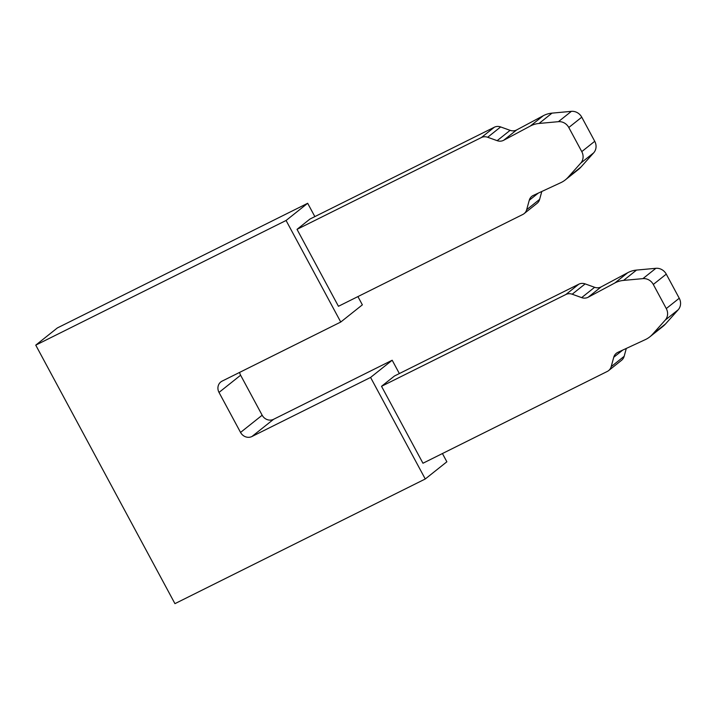 <?xml version="1.0" encoding="UTF-8"?>
<svg xmlns="http://www.w3.org/2000/svg" width="715" height="715" viewBox="0 0 715 715"><rect width="100%" height="100%" fill="white"/><g stroke="black" fill="none" stroke-linecap="round" stroke-linejoin="round"><path stroke-width="1.07" d="M251.93 436.516L370.576 377.431L425.264 478.987L174.943 603.648L35.75 345.139L286.072 220.479L340.751 322.036L222.106 381.122A8.768 8.053 -128.5 0 0 220.792 381.962A8.768 8.053 -128.5 0 0 219.013 392.419L240.553 432.432A8.768 8.053 -128.5 0 0 251.93 436.516L273.541 419.321L392.186 360.235L399.363 373.561M370.576 377.431L392.186 360.235M239.641 372.39A8.768 8.053 -128.5 0 0 240.615 375.223L262.164 415.227A8.768 8.053 -128.5 0 0 273.541 419.321M340.751 322.036L362.362 304.84L357.92 296.591M286.072 220.479L307.673 203.283L314.85 216.609M338.445 306.288L297.02 229.354L309.979 219.031L494.315 127.234A8.768 8.053 51.5 0 1 500.643 126.939L510.108 130.345A8.768 8.053 -128.5 0 0 516.632 129.951L543.284 115.723A26.294 24.167 51.5 0 1 552.016 113.131L571.374 111.352A10.519 9.661 51.5 0 1 581.76 117.189L594.737 141.293A10.519 9.661 51.5 0 1 593.7 152.813L581.018 166.988A26.294 24.167 51.5 0 1 578.292 169.562L565.324 179.885A26.294 24.167 51.5 0 1 560.81 182.674L533.345 195.401A8.768 8.053 -128.5 0 0 531.835 196.321A8.768 8.053 -128.5 0 0 529.252 200.289L526.678 209.692A8.768 8.053 51.5 0 1 524.086 213.651A8.768 8.053 51.5 0 1 522.772 214.491L338.445 306.288M35.75 345.139L57.361 327.935L307.673 203.283M425.264 478.987L446.866 461.792L442.424 453.542M381.524 386.306L565.86 294.509L578.819 284.186L394.492 375.983L381.524 386.306L422.958 463.24L607.285 371.443A8.768 8.053 51.5 0 0 608.599 370.611L621.567 360.288A8.768 8.053 51.5 0 0 624.15 356.32L626.313 348.428M565.86 294.509A8.768 8.053 51.5 0 1 572.188 294.214L581.653 297.619A8.768 8.053 -128.5 0 0 588.177 297.226L614.828 282.997A26.294 24.167 51.5 0 1 623.56 280.405L642.919 278.627A10.519 9.661 51.5 0 1 653.304 284.454L666.282 308.567A10.519 9.661 51.5 0 1 665.245 320.088L652.563 334.262A26.294 24.167 51.5 0 1 649.837 336.837A26.294 24.167 51.5 0 1 645.314 339.625L617.849 352.352A8.768 8.053 -128.5 0 0 616.348 353.281A8.768 8.053 -128.5 0 0 613.756 357.241L611.191 366.643A8.768 8.053 51.5 0 1 608.599 370.611M297.02 229.354L481.347 137.557A8.768 8.053 51.5 0 1 487.675 137.262L497.148 140.667A8.768 8.053 -128.5 0 0 503.664 140.274L530.316 126.046A26.294 24.167 51.5 0 1 539.056 123.454L558.415 121.675A10.519 9.661 51.5 0 1 568.791 127.502L581.778 151.616A10.519 9.661 51.5 0 1 580.732 163.136L568.059 177.311A26.294 24.167 51.5 0 1 565.324 179.885M578.819 284.186A8.768 8.053 51.5 0 1 585.147 283.891L594.621 287.296A8.768 8.053 -128.5 0 0 601.136 286.903L627.788 272.674A26.294 24.167 51.5 0 1 636.529 270.082L655.887 268.304A10.519 9.661 51.5 0 1 666.273 274.14L679.25 298.244A10.519 9.661 51.5 0 1 678.213 309.765L665.531 323.94A26.294 24.167 51.5 0 1 662.805 326.514L649.837 336.837M541.8 191.477L539.637 199.369A8.768 8.053 51.5 0 1 537.054 203.337L524.086 213.651M240.553 432.432L262.164 415.227M219.013 392.419L240.615 375.223M611.191 366.643L624.15 356.32M613.756 357.241L622.765 350.073M652.563 334.262L665.531 323.94M665.245 320.088L678.213 309.765M666.282 308.567L679.25 298.244M653.304 284.454L666.273 274.14M642.919 278.627L655.887 268.304M623.56 280.405L636.529 270.082M614.828 282.997L627.788 272.674M588.177 297.226L601.136 286.903M581.653 297.619L594.621 287.296M572.188 294.214L585.147 283.891M526.678 209.692L539.637 199.369M529.252 200.289L538.252 193.122M568.059 177.311L581.018 166.988M580.732 163.136L593.7 152.813M581.778 151.616L594.737 141.293M568.791 127.502L581.76 117.189M558.415 121.675L571.374 111.352M539.056 123.454L552.016 113.131M530.316 126.046L543.284 115.723M503.664 140.274L516.632 129.951M497.148 140.667L510.108 130.345M487.675 137.262L500.643 126.939M481.347 137.557L494.315 127.234"/></g></svg>
